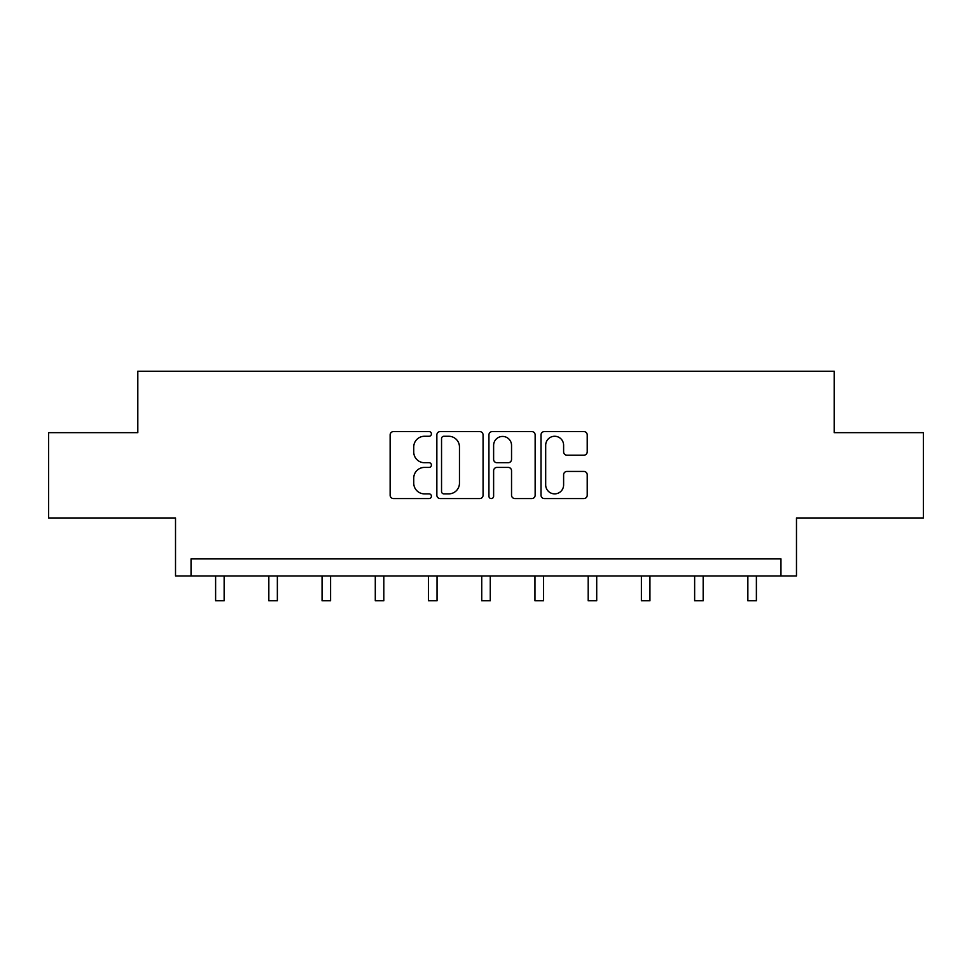 <?xml version="1.0" encoding="UTF-8"?>
<svg xmlns="http://www.w3.org/2000/svg" width="972" height="972" viewBox="0 0 972 972"><rect width="100%" height="100%" fill="white"/><g stroke="black" fill="none" stroke-linecap="round" stroke-linejoin="round"><path stroke-width="1.46" d="M431.41 433.925A2.345 2.345 0 0 0 429.065 431.58L393.49 431.58A3.353 3.353 0 0 0 390.137 434.934L390.137 495.21A3.353 3.353 0 0 0 393.49 498.563L429.065 498.563A2.345 2.345 0 0 0 431.41 496.218A2.345 2.345 0 0 0 429.065 493.873L424.46 493.873A10.716 10.716 0 0 1 413.744 483.157L413.744 478.127A10.716 10.716 0 0 1 424.46 467.411L429.065 467.411A2.345 2.345 0 0 0 431.41 465.066A2.345 2.345 0 0 0 429.065 462.721L424.46 462.721A10.716 10.716 0 0 1 413.744 452.004L413.744 446.986A10.716 10.716 0 0 1 424.46 436.27L429.065 436.27A2.345 2.345 0 0 0 431.41 433.925M48.6 432.662L48.6 517.955L175.519 517.955L175.519 575.959L796.481 575.959L796.481 517.955L923.4 517.955L923.4 432.662L834.183 432.662L834.183 371.243L137.817 371.243L137.817 432.662L48.6 432.662M583.868 455.188A3.353 3.353 0 0 0 587.222 451.834L587.222 434.934A3.353 3.353 0 0 0 583.868 431.58L544.356 431.58A3.353 3.353 0 0 0 541.003 434.934L541.003 495.21A3.353 3.353 0 0 0 544.356 498.563L583.868 498.563A3.353 3.353 0 0 0 587.222 495.21L587.222 474.786A3.353 3.353 0 0 0 583.868 471.432L566.955 471.432A3.353 3.353 0 0 0 563.614 474.786L563.614 484.907A8.955 8.955 0 0 1 554.66 493.873A8.955 8.955 0 0 1 545.693 484.907L545.693 445.225A8.955 8.955 0 0 1 554.66 436.27A8.955 8.955 0 0 1 563.614 445.225L563.614 451.834A3.353 3.353 0 0 0 566.955 455.188L583.868 455.188M780.953 575.959L780.953 558.9L191.047 558.9L191.047 575.959M483.072 434.934A3.353 3.353 0 0 0 479.718 431.58L440.207 431.58A3.353 3.353 0 0 0 436.853 434.934L436.853 495.21A3.353 3.353 0 0 0 440.207 498.563L479.718 498.563A3.353 3.353 0 0 0 483.072 495.21L483.072 434.934M492.282 431.58L531.793 431.58A3.353 3.353 0 0 1 535.147 434.934L535.147 495.21A3.353 3.353 0 0 1 531.793 498.563L514.881 498.563A3.353 3.353 0 0 1 511.539 495.21L511.539 470.764A3.353 3.353 0 0 0 508.186 467.411L496.971 467.411A3.353 3.353 0 0 0 493.618 470.764L493.618 496.218A2.345 2.345 0 0 1 491.273 498.563A2.345 2.345 0 0 1 488.928 496.218L488.928 434.934A3.353 3.353 0 0 1 492.282 431.58M443.888 436.27A2.345 2.345 0 0 0 441.543 438.615L441.543 491.528A2.345 2.345 0 0 0 443.888 493.873L448.748 493.873A10.716 10.716 0 0 0 459.464 483.157L459.464 446.986A10.716 10.716 0 0 0 448.748 436.27L443.888 436.27M511.539 445.395A8.955 8.955 0 0 0 502.573 436.44A8.955 8.955 0 0 0 493.618 445.395L493.618 459.379A3.353 3.353 0 0 0 496.971 462.721L508.186 462.721A3.353 3.353 0 0 0 511.539 459.379L511.539 445.395M215.614 575.959L215.614 600.757L224.143 600.757L224.143 575.959M268.831 575.959L268.831 600.757L277.36 600.757L277.36 575.959M322.06 575.959L322.06 600.757L330.589 600.757L330.589 575.959M375.289 575.959L375.289 600.757L383.818 600.757L383.818 575.959M428.506 575.959L428.506 600.757L437.036 600.757L437.036 575.959M481.735 575.959L481.735 600.757L490.265 600.757L490.265 575.959M534.965 575.959L534.965 600.757L543.494 600.757L543.494 575.959M588.182 575.959L588.182 600.757L596.711 600.757L596.711 575.959M641.411 575.959L641.411 600.757L649.94 600.757L649.94 575.959M694.64 575.959L694.64 600.757L703.169 600.757L703.169 575.959M747.857 575.959L747.857 600.757L756.386 600.757L756.386 575.959"/></g></svg>
